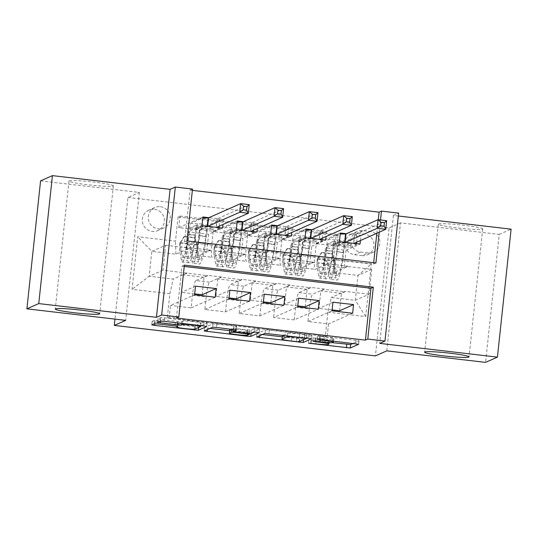 <?xml version="1.0" encoding="UTF-8"?>
<svg xmlns="http://www.w3.org/2000/svg" width="538" height="538" viewBox="0 0 538 538"><rect width="100%" height="100%" fill="white"/><g stroke="black" fill="none" stroke-linecap="round" stroke-linejoin="round"><path stroke-width="0.4" stroke-dasharray="2.69 2.02" d="M353.197 343.392L359.021 340.796L320.251 336.042L317.541 335.934L324.232 336.875A10.955 0.82 -173.9 0 1 333.641 338.698A10.955 0.82 -173.9 0 1 333.54 338.792L332.84 339.101A10.955 0.82 -173.9 0 1 320.561 338.503L313.237 337.83L319.908 338.792A10.955 0.82 -173.9 0 1 329.31 340.615A10.955 0.82 -173.9 0 1 329.209 340.709L328.51 341.018A10.955 0.82 -173.9 0 1 316.23 340.419L310.937 340.171L332.141 342.645M113.155 186.027A22.32 1.675 -173.9 0 0 113.363 185.832A22.32 1.675 -173.9 0 0 92.778 181.958A22.32 1.675 -173.9 0 0 69.18 180.896A22.32 1.675 -173.9 0 0 68.972 181.091A22.32 1.675 -173.9 0 0 89.557 184.971A22.32 1.675 -173.9 0 0 113.155 186.027M482.499 229.141A22.32 1.675 -173.9 0 0 482.707 228.946A22.32 1.675 -173.9 0 0 462.115 225.066A22.32 1.675 -173.9 0 0 438.517 224.01A22.32 1.675 -173.9 0 0 438.309 224.205A22.32 1.675 -173.9 0 0 458.901 228.085A22.32 1.675 -173.9 0 0 482.499 229.141M154.534 209.302A11.164 11.036 -113.9 0 1 157.869 230.573A11.164 11.036 -113.9 0 1 142.429 222.019A11.164 11.036 -113.9 0 1 154.534 209.302M160.458 206.679A11.164 11.036 -113.9 0 1 163.801 227.951A11.164 11.036 -113.9 0 1 148.353 219.396A11.164 11.036 -113.9 0 1 160.458 206.679M386.788 350.85L400.467 222.887L499.244 234.413L485.572 362.377M499.244 234.413L511.1 229.161M202.907 216.982L178.818 227.655L199.43 230.062L223.526 219.39L208.926 217.682M237.265 220.99L213.176 231.67L233.788 234.07L257.884 223.398L243.277 221.696M271.623 225.005L247.534 235.678L268.146 238.085L292.242 227.406L277.635 225.704M305.981 229.013L281.892 239.686L302.504 242.093L301.152 254.716A13.954 1.789 -83.3 0 0 301.435 267.736A13.954 1.789 -83.3 0 0 301.576 267.709L313.338 262.497L327.077 264.104L323.56 265.335L325.423 247.87L339.417 241.67M311.993 229.713L326.593 231.421L302.504 242.093M339.572 310.796L341.435 293.331L344.993 291.757L324.38 289.35L324.414 289.007L312.659 294.212A13.954 1.789 -83.3 0 0 309.283 308.886L307.931 321.516L328.543 323.916L352.639 313.244M307.931 321.516L332.02 310.836M324.414 289.007L310.675 287.4L298.913 292.611A13.954 1.789 -83.3 0 0 295.537 307.285L294.185 319.908L318.281 309.236M294.185 319.908L273.573 317.501L297.669 306.828M270.856 302.773L272.726 285.308L276.276 283.734L255.664 281.327L255.705 280.984L243.943 286.196A13.954 1.789 -83.3 0 0 240.567 300.87L239.215 313.493L259.834 315.9L283.923 305.221M239.215 313.493L263.311 302.813M236.498 298.765L238.368 281.3L241.925 279.726L221.306 277.319L221.347 276.969L209.585 282.181A13.954 1.789 -83.3 0 0 206.209 296.855L204.857 309.478L225.476 311.885L249.565 301.213M204.857 309.478L228.953 298.805M213.176 231.67L211.824 244.292A13.954 1.789 -83.3 0 0 212.106 257.305A13.954 1.789 -83.3 0 0 212.248 257.285L224.003 252.073L220.486 253.304L222.355 235.839L236.343 229.639M199.43 230.062L198.085 242.685A13.954 1.789 96.7 0 0 198.361 255.705A13.954 1.789 96.7 0 0 198.502 255.678L210.264 250.466L224.003 252.073M247.534 235.678L246.182 248.3A13.954 1.789 -83.3 0 0 246.465 261.32A13.954 1.789 -83.3 0 0 246.599 261.293L258.361 256.081L254.844 257.312L256.713 239.847L270.701 233.647M233.788 234.07L232.443 246.693A13.954 1.789 96.7 0 0 232.719 259.713A13.954 1.789 96.7 0 0 232.86 259.686L244.622 254.481L258.361 256.081M281.892 239.686L280.54 252.309A13.954 1.789 -83.3 0 0 280.823 265.328A13.954 1.789 -83.3 0 0 280.957 265.301L292.719 260.089L289.202 261.32L291.065 243.855L305.059 237.661M268.146 238.085L266.801 250.708A13.954 1.789 96.7 0 0 267.077 263.721A13.954 1.789 96.7 0 0 267.218 263.701L278.98 258.489L292.719 260.089M184.231 266.451L181.999 266.189L176.451 318.066M192.362 190.365L190.129 190.102L184.588 241.979L373.547 264.037L373.688 262.726M376.835 233.263L378.288 219.692M360.406 240.54L360.951 235.429L346.351 233.727M326.593 231.421L326.048 236.532M292.242 227.406L291.69 232.524M257.884 223.398L257.332 228.509M223.526 219.39L222.981 224.501M362.128 255.597L354.569 254.716A10.814 10.693 -113.9 0 1 351.334 234.104A10.814 10.693 -113.9 0 1 356.862 233.27L364.414 234.151A10.814 10.693 -113.9 0 1 367.649 254.763A10.814 10.693 -113.9 0 1 362.128 255.597L368.053 252.968L360.494 252.087A10.814 10.693 -113.9 0 1 357.259 231.481A10.814 10.693 -113.9 0 1 362.787 230.647L370.346 231.528A10.814 10.693 -113.9 0 1 373.58 252.134A10.814 10.693 -113.9 0 1 368.053 252.968M40.572 180.876L139.355 192.409L127.97 197.453L114.971 319.115M127.97 197.453L389.088 227.93L375.41 355.894M178.818 227.655L180.055 216.068L178.065 216.955L336.109 235.402L333.52 259.612L333.937 272.605L347.689 266.512L371.745 269.316L357.992 275.409L355.329 300.312L331.28 297.501L327.904 312.181L325.315 336.385L167.271 317.938L169.86 293.728L173.236 279.054L149.187 276.25L151.844 251.347L175.899 254.158L189.652 248.058L186.128 249.289L187.997 231.824L201.985 225.63M178.065 216.955L175.475 241.165L137.688 236.754L132.066 289.316L169.86 293.728M327.904 312.181L365.699 316.593L371.314 264.024L333.52 259.612M221.347 276.969L207.601 275.369L195.839 280.58L209.585 282.181M255.705 280.984L241.959 279.377L230.197 284.589L243.943 286.196M305.214 306.788L307.077 289.323L310.634 287.743L290.022 285.342L290.063 284.992L278.301 290.204A13.954 1.789 -83.3 0 0 274.925 304.878L273.573 317.501M290.063 284.992L276.317 283.391L264.555 288.603L278.301 290.204M340.339 233.021L316.25 243.701L314.898 256.323A13.954 1.789 -83.3 0 0 315.181 269.336A13.954 1.789 -83.3 0 0 315.315 269.316L327.077 264.104M328.543 323.916L327.306 335.504L169.262 317.057L170.506 305.47L194.595 294.797M195.839 280.58A13.954 1.789 96.7 0 0 192.463 295.254L191.118 307.877L170.506 305.47M225.476 311.885L226.821 299.262A13.954 1.789 96.7 0 1 230.197 284.589M259.834 315.9L261.179 303.277A13.954 1.789 96.7 0 1 264.555 288.603M180.055 216.068L338.099 234.521L336.862 246.101L316.25 243.701M202.14 294.757L204.01 277.292L207.567 275.712L162.94 270.157L165.596 245.254L151.844 251.347L137.688 236.754M165.596 245.254L189.652 248.058M333.937 272.605L357.992 275.409L371.314 264.024M371.745 269.316L369.081 294.219L355.329 300.312L365.699 316.593M369.081 294.219L345.033 291.408L331.28 297.501M190.129 190.102L192.503 189.053M398.335 216L393.426 215.429L398.645 213.115M400.467 222.887L389.088 227.93M379.209 232.208L380.521 219.955M162.94 270.157L149.187 276.25L132.066 289.316M186.989 272.961L173.236 279.054M210.264 250.466L210.297 250.123L189.685 247.715M244.622 254.481L244.655 254.131L224.043 251.723M278.98 258.489L279.014 258.139L258.401 255.738M313.338 262.497L313.372 262.154L292.759 259.746M347.689 266.512L347.73 266.162L327.117 263.755M344.993 291.757L345.033 291.408M310.634 287.743L310.675 287.4M276.276 283.734L276.317 283.391M241.925 279.726L241.959 279.377M207.567 275.712L207.601 275.369M181.999 266.189L184.366 265.14M373.547 264.037L375.921 262.988M184.588 241.979L186.955 240.93M347.73 266.162L344.172 267.742L346.042 250.278L325.423 247.87M344.172 267.742L323.56 265.335M360.951 235.429L336.862 246.101M338.099 234.521L336.109 235.402M346.042 250.278L360.03 244.077M327.306 335.504L325.315 336.385M332.948 302.195L318.953 308.388L320.823 290.923L324.38 289.35M341.435 293.331L320.823 290.923M332.121 309.928L318.953 308.388M191.118 307.877L215.207 297.205M313.372 262.154L309.814 263.728L289.202 261.32M309.814 263.728L311.684 246.263L291.065 243.855M311.684 246.263L325.672 240.062M298.59 298.18L284.602 304.38L286.465 286.915L290.022 285.342M307.077 289.323L286.465 286.915M297.763 305.914L284.602 304.38M272.726 285.308L252.107 282.907L255.664 281.327M263.405 301.905L250.244 300.372L252.107 282.907M264.232 294.172L250.244 300.372M279.014 258.139L275.456 259.719L277.326 242.255L291.314 236.054M277.326 242.255L256.713 239.847M275.456 259.719L254.844 257.312M238.368 281.3L217.749 278.892L221.306 277.319M229.047 297.897L215.886 296.357L217.749 278.892M229.874 290.157L215.886 296.357M244.655 254.131L241.098 255.705L242.968 238.24L256.956 232.046M242.968 238.24L222.355 235.839M241.098 255.705L220.486 253.304M204.01 277.292L183.397 274.884L186.948 273.311M194.689 293.882L181.528 292.349L183.397 274.884M169.262 317.057L167.271 317.938M195.516 286.149L181.528 292.349M210.297 250.123L206.747 251.697L208.609 234.232L222.597 228.031M175.899 254.158L175.475 241.165M208.609 234.232L187.997 231.824M206.747 251.697L186.128 249.289M139.355 192.409L125.677 320.366M393.426 215.429L379.754 343.385M282.262 336.822L303.566 339.048L311.973 335.302L269.242 330.09L265.402 329.902L257.023 333.614L262.443 334.508M282.376 335.746A10.955 0.82 -173.9 0 0 291.778 337.568L299.357 338.267L298.987 341.724M283.391 335.241L287.5 333.419A10.955 0.82 -173.9 0 1 299.787 334.017L306.734 334.986L299.357 338.267M210.002 328.388L204.554 327.521L212.961 323.782L233.835 325.954L236.774 326.526L233.31 328.093L236.249 328.664L251.381 330.171L254.918 328.597L259.666 329.128L251.125 332.928L229.625 330.675M229.726 329.707A9.159 0.686 -173.9 0 0 238.173 331.294A9.159 0.686 -173.9 0 0 247.857 331.731L247.487 335.187M230.95 329.121L235.597 328.953L246.895 330.271L249.834 330.836L247.857 331.731M201.273 325.658L207.096 323.062L204.158 322.491L164.359 317.844L160.526 317.662L157.654 318.947L177.621 321.502L181.461 321.69L182.866 321.072A9.159 0.686 -173.9 0 1 192.55 321.502A9.159 0.686 -173.9 0 1 200.997 323.096A9.159 0.686 -173.9 0 1 200.909 323.177L195.395 325.618A9.159 0.686 -173.9 0 1 185.711 325.187A9.159 0.686 -173.9 0 1 177.264 323.594A9.159 0.686 -173.9 0 1 177.352 323.513L178.3 323.076L175.361 322.504L158.333 320.52L154.493 320.332L152.113 321.401L155.052 321.973L194.843 326.62L198.683 326.801L200.694 325.914M321.408 252.699L322.02 252.423L317.85 258.939L317.232 259.215L321.408 252.699L331.711 253.902L334.407 261.219L335.026 260.943A4.707 0.605 -83.3 0 0 334.952 264.79L336.654 273.808A22.145 2.845 -83.3 0 0 337.534 275.591A22.145 2.845 -83.3 0 0 343.076 252.604L336.553 251.838A10.989 1.412 96.7 0 1 339.189 240.459L339.686 240.23L337.891 239.881L335.066 239.975A10.989 1.412 -83.3 0 0 332.43 251.36L325.9 250.594A10.989 1.412 96.7 0 1 328.536 239.215L340.11 234.084L339.189 242.732L333.405 245.294L350.581 247.298L350.52 245.469A7.579 0.975 -83.3 0 0 350.103 243.579A7.579 0.975 -83.3 0 0 350.03 243.593L345.235 245.711A6.456 0.827 96.7 0 0 343.688 252.403A26.685 3.43 -83.3 0 1 337.01 280.09L330.48 279.33A26.685 3.43 -83.3 0 0 337.158 251.636L343.688 252.403M317.232 259.215A9.24 1.19 -83.3 0 0 317.07 266.922L318.772 275.947A26.685 3.43 -83.3 0 0 319.834 278.085A26.685 3.43 -83.3 0 0 326.505 250.392L333.035 251.159A6.456 0.827 96.7 0 1 334.589 244.474L337.407 244.373L339.202 244.723L338.711 244.951A6.456 0.827 -83.3 0 0 337.158 251.636M334.407 261.219A9.24 1.19 -83.3 0 0 334.246 268.926L335.947 277.951A26.685 3.43 -83.3 0 0 337.01 280.09M343.076 252.604A10.989 1.412 96.7 0 1 345.719 241.219L357.293 236.088L354.562 234.898L386.667 220.667M350.581 247.298L356.364 244.736L356.479 243.66M356.633 242.214L357.293 236.088M317.85 258.939A4.707 0.605 -83.3 0 0 317.776 262.786L319.478 271.804A22.145 2.845 -83.3 0 0 320.359 273.586A22.145 2.845 -83.3 0 0 325.9 250.594M326.505 250.392A6.456 0.827 96.7 0 1 328.059 243.707L332.847 241.589A7.579 0.975 96.7 0 1 332.928 241.575A7.579 0.975 96.7 0 1 333.345 243.465L333.405 245.294M322.02 252.423L332.329 253.627L331.711 253.902M335.026 260.943L332.329 253.627M333.035 251.159A26.685 3.43 96.7 0 1 326.358 278.852A26.685 3.43 96.7 0 1 325.295 276.707L323.594 267.682A9.24 1.19 96.7 0 1 323.54 262.544L324.084 261.32L325.988 260.769L327.158 261.495L327.662 263.028A9.24 1.19 -83.3 0 0 327.716 268.166L329.424 277.191A26.685 3.43 -83.3 0 0 330.48 279.33M336.553 251.838A22.145 2.845 96.7 0 1 331.011 274.824A22.145 2.845 96.7 0 1 330.13 273.048L328.422 264.024A4.707 0.605 96.7 0 1 328.348 262.726L325.329 260.621L324.226 262.241A4.707 0.605 -83.3 0 0 324.3 263.546L326.001 272.564A22.145 2.845 -83.3 0 0 326.889 274.346A22.145 2.845 -83.3 0 0 332.43 251.36M356.364 244.736L353.708 243.647L354.017 243.371M345.43 242.369L339.189 242.732M287.05 248.691L287.669 248.415L283.492 254.931L282.874 255.2L287.05 248.691L297.359 249.894L300.056 257.211L300.668 256.935A4.707 0.605 -83.3 0 0 300.594 260.775L302.295 269.8A22.145 2.845 -83.3 0 0 303.176 271.576A22.145 2.845 -83.3 0 0 308.725 248.59L302.195 247.83A10.989 1.412 96.7 0 1 304.831 236.444L305.328 236.216L303.533 235.866L300.708 235.967A10.989 1.412 -83.3 0 0 298.072 247.346L291.542 246.586A10.989 1.412 96.7 0 1 294.185 235.2L305.752 230.076L304.831 238.717L299.047 241.286L316.223 243.29L316.162 241.461A7.579 0.975 -83.3 0 0 315.745 239.565A7.579 0.975 -83.3 0 0 315.671 239.578L310.883 241.703A6.456 0.827 96.7 0 0 309.33 248.388A26.685 3.43 -83.3 0 1 302.652 276.081L296.129 275.321A26.685 3.43 -83.3 0 0 302.8 247.628L309.33 248.388M282.874 255.2A9.24 1.19 -83.3 0 0 282.712 262.914L284.414 271.932A26.685 3.43 -83.3 0 0 285.476 274.077A26.685 3.43 -83.3 0 0 292.154 246.384L298.677 247.144A6.456 0.827 96.7 0 1 300.231 240.459L303.049 240.365L304.844 240.715L304.353 240.943A6.456 0.827 -83.3 0 0 302.8 247.628M300.056 257.211A9.24 1.19 -83.3 0 0 299.888 264.918L301.589 273.936A26.685 3.43 -83.3 0 0 302.652 276.081M308.725 248.59A10.989 1.412 96.7 0 1 311.361 237.211L322.935 232.08L320.204 230.883L352.309 216.659M316.223 243.29L322.006 240.728L322.127 239.652M322.282 238.2L322.935 232.08M283.492 254.931A4.707 0.605 -83.3 0 0 283.418 258.771L285.12 267.796A22.145 2.845 -83.3 0 0 286.001 269.572A22.145 2.845 -83.3 0 0 291.542 246.586M292.154 246.384A6.456 0.827 96.7 0 1 293.701 239.699L298.496 237.574A7.579 0.975 96.7 0 1 298.57 237.561A7.579 0.975 96.7 0 1 298.987 239.45L299.047 241.286M287.669 248.415L297.971 249.619L297.359 249.894M300.668 256.935L297.971 249.619M298.677 247.144A26.685 3.43 96.7 0 1 292.006 274.837A26.685 3.43 96.7 0 1 290.944 272.699L289.236 263.674A9.24 1.19 96.7 0 1 289.182 258.536L289.733 257.312L291.63 256.76L292.8 257.48L293.304 259.013A9.24 1.19 -83.3 0 0 293.358 264.158L295.066 273.176A26.685 3.43 -83.3 0 0 296.129 275.321M302.195 247.83A22.145 2.845 96.7 0 1 296.653 270.816A22.145 2.845 96.7 0 1 295.772 269.04L294.064 260.015A4.707 0.605 96.7 0 1 293.99 258.711L290.971 256.613L289.868 258.233A4.707 0.605 -83.3 0 0 289.942 259.538L291.65 268.556A22.145 2.845 -83.3 0 0 292.531 270.332A22.145 2.845 -83.3 0 0 298.072 247.346M322.006 240.728L319.35 239.639L319.659 239.363M311.072 238.361L304.831 238.717M252.692 244.676L253.311 244.407L249.134 250.916L248.516 251.192L252.692 244.676L263.001 245.879L265.698 253.196L266.31 252.927A4.707 0.605 -83.3 0 0 266.236 256.767L267.937 265.792A22.145 2.845 -83.3 0 0 268.825 267.568A22.145 2.845 -83.3 0 0 274.367 244.582L267.837 243.822A10.989 1.412 96.7 0 1 270.473 232.436L270.97 232.208L269.175 231.858L266.35 231.952A10.989 1.412 -83.3 0 0 263.714 243.337L257.184 242.577A10.989 1.412 96.7 0 1 259.827 231.192L271.401 226.061L270.473 234.709L264.689 237.271L281.865 239.282L281.804 237.446A7.579 0.975 -83.3 0 0 281.387 235.557A7.579 0.975 -83.3 0 0 281.313 235.57L276.525 237.695A6.456 0.827 96.7 0 0 274.972 244.38A26.685 3.43 -83.3 0 1 268.294 272.073L261.771 271.307A26.685 3.43 -83.3 0 0 268.442 243.62L274.972 244.38M248.516 251.192A9.24 1.19 -83.3 0 0 248.354 258.899L250.056 267.924A26.685 3.43 -83.3 0 0 251.118 270.069A26.685 3.43 -83.3 0 0 257.796 242.376L264.319 243.136A6.456 0.827 96.7 0 1 265.873 236.451L268.691 236.357L270.493 236.7L269.995 236.928A6.456 0.827 -83.3 0 0 268.442 243.62M265.698 253.196A9.24 1.19 -83.3 0 0 265.53 260.91L267.231 269.928A26.685 3.43 -83.3 0 0 268.294 272.073M274.367 244.582A10.989 1.412 96.7 0 1 277.003 233.196L288.576 228.072L285.846 226.875L317.951 212.651M281.865 239.282L287.655 236.713L287.769 235.637M287.924 234.191L288.576 228.072M249.134 250.916A4.707 0.605 -83.3 0 0 249.06 254.763L250.762 263.781A22.145 2.845 -83.3 0 0 251.643 265.564A22.145 2.845 -83.3 0 0 257.184 242.577M257.796 242.376A6.456 0.827 96.7 0 1 259.343 235.691L264.138 233.566A7.579 0.975 96.7 0 1 264.212 233.553A7.579 0.975 96.7 0 1 264.629 235.442L264.689 237.271M253.311 244.407L263.613 245.61L263.001 245.879M266.31 252.927L263.613 245.61M264.319 243.136A26.685 3.43 96.7 0 1 257.648 270.829A26.685 3.43 96.7 0 1 256.586 268.684L254.884 259.666A9.24 1.19 96.7 0 1 254.824 254.521L255.375 253.297L257.272 252.752L258.448 253.472L258.953 255.005A9.24 1.19 -83.3 0 0 259.007 260.143L260.708 269.168A26.685 3.43 -83.3 0 0 261.771 271.307M267.837 243.822A22.145 2.845 96.7 0 1 262.295 266.808A22.145 2.845 96.7 0 1 261.414 265.026L259.713 256.007A4.707 0.605 96.7 0 1 259.632 254.703L256.613 252.598L255.51 254.218A4.707 0.605 -83.3 0 0 255.59 255.523L257.292 264.548A22.145 2.845 -83.3 0 0 258.173 266.323A22.145 2.845 -83.3 0 0 263.714 243.337M287.655 236.713L284.992 235.631L285.301 235.355M276.714 234.353L270.473 234.709M218.334 240.668L218.953 240.392L214.884 246.747L214.158 247.184L218.334 240.668L228.643 241.871L231.34 249.188L231.959 248.912A4.707 0.605 -83.3 0 0 231.878 252.759L233.586 261.777A22.145 2.845 -83.3 0 0 234.467 263.559A22.145 2.845 -83.3 0 0 240.009 240.573L233.479 239.807A10.989 1.412 96.7 0 1 236.121 228.428L236.612 228.193L234.817 227.85L231.999 227.944A10.989 1.412 -83.3 0 0 229.356 239.329L222.826 238.563A10.989 1.412 96.7 0 1 225.469 227.184L237.043 222.053L236.115 230.701L230.331 233.263L247.507 235.267L247.453 233.438A7.579 0.975 -83.3 0 0 247.029 231.548A7.579 0.975 -83.3 0 0 246.955 231.562L242.167 233.68A6.456 0.827 96.7 0 0 240.614 240.372A26.685 3.43 -83.3 0 1 233.943 268.059L227.413 267.299A26.685 3.43 -83.3 0 0 234.091 239.605L240.614 240.372M214.158 247.184A9.24 1.19 -83.3 0 0 213.996 254.891L215.698 263.916A26.685 3.43 -83.3 0 0 216.76 266.054A26.685 3.43 -83.3 0 0 223.438 238.361L229.968 239.128A6.456 0.827 96.7 0 1 231.515 232.436L234.339 232.342L236.135 232.692L235.637 232.92A6.456 0.827 -83.3 0 0 234.091 239.605M231.34 249.188A9.24 1.19 -83.3 0 0 231.172 256.895L232.88 265.92A26.685 3.43 -83.3 0 0 233.943 268.059M240.009 240.573A10.989 1.412 96.7 0 1 242.645 229.188L254.218 224.057L251.488 222.866L283.593 208.636M247.507 235.267L253.297 232.705L253.411 231.629M253.566 230.183L254.218 224.057M214.776 246.908A4.707 0.605 -83.3 0 0 214.702 250.755L216.404 259.773A22.145 2.845 -83.3 0 0 217.285 261.549A22.145 2.845 -83.3 0 0 222.826 238.563M223.438 238.361A6.456 0.827 96.7 0 1 224.985 231.676L229.78 229.558A7.579 0.975 96.7 0 1 229.854 229.544A7.579 0.975 96.7 0 1 230.271 231.434L230.331 233.263M218.953 240.392L229.262 241.596L228.643 241.871M231.959 248.912L229.262 241.596M229.968 239.128A26.685 3.43 96.7 0 1 223.29 266.814A26.685 3.43 96.7 0 1 222.228 264.676L220.526 255.651A9.24 1.19 96.7 0 1 220.472 250.513L221.017 249.289L222.914 248.738L224.09 249.464L224.595 250.99A9.24 1.19 -83.3 0 0 224.649 256.135L226.35 265.153A26.685 3.43 -83.3 0 0 227.413 267.299M233.479 239.807A22.145 2.845 96.7 0 1 227.937 262.793A22.145 2.845 96.7 0 1 227.056 261.017L225.355 251.992A4.707 0.605 96.7 0 1 225.274 250.695L222.255 248.59L221.152 250.21A4.707 0.605 -83.3 0 0 221.232 251.515L222.934 260.533A22.145 2.845 -83.3 0 0 223.815 262.315A22.145 2.845 -83.3 0 0 229.356 239.329M253.297 232.705L250.634 231.616L250.943 231.34M242.356 230.338L236.115 230.701M183.976 236.659L184.595 236.384L180.526 242.739L179.806 243.169L183.976 236.659L194.285 237.857L196.982 245.18L197.601 244.904A4.707 0.605 -83.3 0 0 197.527 248.744L199.228 257.769A22.145 2.845 -83.3 0 0 200.109 259.545A22.145 2.845 -83.3 0 0 205.65 236.559L199.121 235.799A10.989 1.412 96.7 0 1 201.763 224.413L202.254 224.185L200.459 223.835L197.641 223.936A10.989 1.412 -83.3 0 0 194.998 235.314L188.468 234.555A10.989 1.412 96.7 0 1 191.111 223.169L202.685 218.045L201.757 226.686L195.973 229.255L213.149 231.259L213.095 229.43A7.579 0.975 -83.3 0 0 212.678 227.534A7.579 0.975 -83.3 0 0 212.597 227.547L207.809 229.672A6.456 0.827 96.7 0 0 206.256 236.357A26.685 3.43 -83.3 0 1 199.585 264.05L193.055 263.29A26.685 3.43 -83.3 0 0 199.732 235.597L206.256 236.357M179.806 243.169A9.24 1.19 -83.3 0 0 179.638 250.883L181.34 259.901A26.685 3.43 -83.3 0 0 182.402 262.046A26.685 3.43 -83.3 0 0 189.08 234.353L195.61 235.113A6.456 0.827 96.7 0 1 197.157 228.428L199.981 228.334L201.777 228.684L201.279 228.912A6.456 0.827 -83.3 0 0 199.732 235.597M196.982 245.18A9.24 1.19 -83.3 0 0 196.821 252.887L198.522 261.905A26.685 3.43 -83.3 0 0 199.585 264.05M205.65 236.559A10.989 1.412 96.7 0 1 208.287 225.173L219.86 220.049L217.13 218.852L249.242 204.628M213.149 231.259L218.939 228.697L219.053 227.621M219.208 226.168L219.86 220.049M180.418 242.9A4.707 0.605 -83.3 0 0 180.344 246.74L182.046 255.765A22.145 2.845 -83.3 0 0 182.927 257.541A22.145 2.845 -83.3 0 0 188.468 234.555M189.08 234.353A6.456 0.827 96.7 0 1 190.627 227.668L195.422 225.543A7.579 0.975 96.7 0 1 195.496 225.53A7.579 0.975 96.7 0 1 195.913 227.419L195.973 229.255M184.595 236.384L194.904 237.588L194.285 237.857M197.601 244.904L194.904 237.588M195.61 235.113A26.685 3.43 96.7 0 1 188.932 262.806A26.685 3.43 96.7 0 1 187.87 260.668L186.168 251.643A9.24 1.19 96.7 0 1 186.114 246.505L186.659 245.281L188.556 244.729L189.732 245.449L190.237 246.982A9.24 1.19 -83.3 0 0 190.291 252.127L191.992 261.145A26.685 3.43 -83.3 0 0 193.055 263.29M199.121 235.799A22.145 2.845 96.7 0 1 193.579 258.785A22.145 2.845 96.7 0 1 192.698 257.009L190.997 247.984A4.707 0.605 96.7 0 1 190.916 246.68L187.896 244.582L186.794 246.202A4.707 0.605 -83.3 0 0 186.874 247.5L188.576 256.525A22.145 2.845 -83.3 0 0 189.457 258.301A22.145 2.845 -83.3 0 0 194.998 235.314M218.939 228.697L216.283 227.608L216.585 227.332M207.998 226.33L201.757 226.686M310.937 340.171L310.608 343.271M319.599 336.331L319.269 339.438M315.268 338.247L314.938 341.354M198.502 255.678L212.248 257.285M232.86 259.686L246.599 261.293M267.218 263.701L280.957 265.301M301.576 267.709L315.315 269.316M298.913 292.611L312.659 294.212M295.537 307.285L309.283 308.886M192.463 295.254L206.209 296.855M226.821 299.262L240.567 300.87M261.179 303.277L274.925 304.878M301.152 254.716L314.898 256.323M266.801 250.708L280.54 252.309M232.443 246.693L246.182 248.3M198.085 242.685L211.824 244.292M370.346 231.528L364.414 234.151M362.787 230.647L356.862 233.27M360.494 252.087L354.569 254.716M316.23 340.419L315.86 343.876M328.51 341.018L328.14 344.481M329.209 340.709L328.839 344.172M319.908 338.792L319.572 341.892M315.92 337.958L315.55 341.422M320.561 338.503L320.191 341.96M332.84 339.101L332.471 342.558M333.54 338.792L333.17 342.249M324.232 336.875L323.903 339.969M320.251 336.042L319.881 339.505M356.082 340.224L355.712 343.681M358.987 340.823L358.624 344.219M311.589 339.881L311.22 343.338M257.023 333.614L256.653 337.07M265.402 329.902L265.032 333.358M269.242 330.09L268.872 333.547M309.034 334.737L308.664 338.194M311.946 335.335L311.583 338.725M303.566 339.048L303.493 339.734M299.727 338.859L299.444 341.522M259.935 334.212L259.773 335.692M296.667 338.14L296.297 341.596M306.707 335.013L306.337 338.469M304.676 334.589L304.347 337.689M299.787 334.017L299.451 337.118M287.5 333.419L287.258 335.692M291.778 337.568L291.408 341.025M247.285 332.74L247.016 335.282M207.493 328.093L207.332 329.572M204.581 327.494L204.218 330.951M212.961 323.782L212.591 327.238M216.801 323.97L216.431 327.427M233.835 325.954L233.465 329.417M236.74 326.553L236.377 329.949M233.344 328.059L233.196 329.384M236.249 328.664L235.879 332.121M247.547 329.982L247.177 333.439M251.381 330.171L251.011 333.627M254.918 328.597L254.548 332.06M259.639 329.148L259.276 332.565M251.125 332.928L251.051 333.607M249.8 330.87L249.43 334.327M246.895 330.271L246.565 333.365M235.597 328.953L235.267 332.047M231.757 328.765L231.71 329.209M158.333 320.52L157.964 323.977M175.361 322.504L174.991 325.961M178.273 323.103L177.91 326.499M177.352 323.513L177.056 326.263M195.395 325.618L195.025 329.074M200.909 323.177L200.539 326.633M182.866 321.072L182.611 323.479M181.461 321.69L181.286 323.325M177.621 321.502L177.473 322.881M160.593 319.518L160.425 321.078M157.284 322.403L157.654 318.947L157.311 322.376M160.526 317.662L160.156 321.119M164.359 317.844L163.989 321.307M204.158 322.491L203.788 325.947M207.063 323.089L206.7 326.485M198.683 326.801L198.609 327.487M194.843 326.62L194.574 329.169M155.052 321.973L154.863 323.741M152.146 321.374L151.777 324.831M154.493 320.332L154.124 323.789M339.182 244.743L339.666 240.244M317.339 259.054L334.34 261.038M334.959 260.762L317.951 258.778M338.711 244.951L345.235 245.711M332.847 241.589L350.03 243.593M328.059 243.707L334.589 244.474M345.719 241.219L339.189 240.459M335.066 239.975L328.536 239.215M329.424 277.191L335.947 277.951M318.772 275.947L325.295 276.707M336.654 273.808L330.13 273.048M326.001 272.564L319.478 271.804M327.716 268.166L334.246 268.926M334.952 264.79L328.422 264.024M317.07 266.922L323.594 267.682M324.3 263.546L317.776 262.786M333.345 243.465L350.52 245.469M354.629 235.005L353.708 243.647M354.562 234.898L353.634 243.539M328.348 262.726L327.662 263.028M324.226 262.241L323.54 262.544M335.06 244.259L335.544 239.766M305.328 236.216L304.844 240.715L305.308 236.236M282.981 255.039L299.989 257.023M300.601 256.754L283.593 254.77M304.353 240.943L310.883 241.703M298.496 237.574L315.671 239.578M293.701 239.699L300.231 240.459M311.361 237.211L304.831 236.444M300.708 235.967L294.185 235.2M295.066 273.176L301.589 273.936M284.414 271.932L290.944 272.699M302.295 269.8L295.772 269.04M291.65 268.556L285.12 267.796M293.358 264.158L299.888 264.918M300.594 260.775L294.064 260.015M282.712 262.914L289.236 263.674M289.942 259.538L283.418 258.771M298.987 239.45L316.162 241.461M320.278 230.99L319.35 239.639M320.204 230.883L319.283 239.531M293.99 258.711L293.304 259.013M289.868 258.233L289.182 258.536M300.708 240.251L301.186 235.752M270.473 236.72L270.95 232.228M248.623 251.031L265.631 253.015M266.243 252.739L249.235 250.755M269.995 236.928L276.525 237.695M264.138 233.566L281.313 235.57M259.343 235.691L265.873 236.451M277.003 233.196L270.473 232.436M266.35 231.952L259.827 231.192M260.708 269.168L267.231 269.928M250.056 267.924L256.586 268.684M267.937 265.792L261.414 265.026M257.292 264.548L250.762 263.781M259.007 260.143L265.53 260.91M266.236 256.767L259.713 256.007M248.354 258.899L254.884 259.666M255.59 255.523L249.06 254.763M264.629 235.442L281.804 237.446M285.92 226.982L284.992 235.631M285.846 226.875L284.925 235.523M259.632 254.703L258.953 255.005M255.51 254.218L254.824 254.521M266.35 236.243L266.828 231.744M236.115 232.712L236.592 228.213M214.265 247.023L231.273 249.007M231.885 248.731L214.884 246.747M235.637 232.92L242.167 233.68M229.78 229.558L246.955 231.562M224.985 231.676L231.515 232.436M242.645 229.188L236.121 228.428M231.999 227.944L225.469 227.184M226.35 265.153L232.88 265.92M215.698 263.916L222.228 264.676M233.586 261.777L227.056 261.017M222.934 260.533L216.404 259.773M224.649 256.135L231.172 256.895M231.878 252.759L225.355 251.992M213.996 254.891L220.526 255.651M221.232 251.515L214.702 250.755M230.271 231.434L247.453 233.438M251.562 222.974L250.634 231.616M251.488 222.866L250.567 231.508M225.274 250.695L224.595 250.99M221.152 250.21L220.472 250.513M231.992 232.228L232.47 227.735M201.757 228.697L202.234 224.205M179.907 243.008L196.915 244.992M197.533 244.723L180.526 242.739M201.279 228.912L207.809 229.672M195.422 225.543L212.597 227.547M190.627 227.668L197.157 228.428M208.287 225.173L201.763 224.413M197.641 223.936L191.111 223.169M191.992 261.145L198.522 261.905M181.34 259.901L187.87 260.668M199.228 257.769L192.698 257.009M188.576 256.525L182.046 255.765M190.291 252.127L196.821 252.887M197.527 248.744L190.997 247.984M179.638 250.883L186.168 251.643M186.874 247.5L180.344 246.74M195.913 227.419L213.095 229.43M217.204 218.959L216.283 227.608M217.13 218.852L216.209 227.5M190.916 246.68L190.237 246.982M186.794 246.202L186.114 246.505M197.634 228.22L198.112 223.721M308.879 339.767L308.509 343.231M317.541 335.934L317.171 339.391M313.21 337.851L312.84 341.307M113.363 185.832L99.691 313.795M482.707 228.946L469.028 356.909M163.801 227.951L157.869 230.573M301.435 267.736L315.181 269.336M267.077 263.721L280.823 265.328M232.719 259.713L246.465 261.32M198.361 255.705L212.106 257.305M373.58 252.134L367.649 254.763M357.259 231.481L351.334 234.104M154.756 207.54L148.831 210.163M438.309 224.205L424.637 352.168M68.972 181.091L55.293 309.054M329.31 340.615L329.088 342.693M333.641 338.698L333.385 341.079M359.021 340.796L358.651 344.253M311.973 335.302L311.603 338.765M306.734 334.986L306.418 337.931M256.996 333.647L256.626 337.104M204.554 327.521L204.184 330.984M236.774 326.526L236.404 329.982M233.31 328.093L233.169 329.377M259.666 329.128L259.296 332.592M249.834 330.836L249.531 333.647M178.3 323.076L177.93 326.532M177.264 323.594L176.982 326.25M200.997 323.096L200.728 325.591M207.096 323.062L206.726 326.519M152.113 321.401L151.743 324.858M339.202 244.723L339.686 240.23M326.358 278.852L319.834 278.085M337.534 275.591L331.011 274.824M326.889 274.346L320.359 273.586M332.928 241.575L350.103 243.579M354.529 234.924L353.607 243.573M325.329 260.621L324.703 260.896M292.006 274.837L285.476 274.077M303.176 271.576L296.653 270.816M292.531 270.332L286.001 269.572M298.57 237.561L315.745 239.565M320.171 230.916L319.249 239.565M290.971 256.606L290.345 256.882M270.493 236.7L270.97 232.208M257.648 270.829L251.118 270.069M268.825 267.568L262.295 266.808M258.173 266.323L251.643 265.564M264.212 233.553L281.387 235.557M285.812 226.908L284.891 235.55M256.613 252.598L255.987 252.873M236.135 232.692L236.612 228.193M223.29 266.814L216.76 266.054M234.467 263.559L227.937 262.793M223.815 262.315L217.285 261.549M229.854 229.544L247.029 231.548M251.454 222.893L250.533 231.542M222.255 248.59L221.629 248.865M201.777 228.684L202.254 224.185M188.932 262.806L182.402 262.046M200.109 259.545L193.579 258.785M189.457 258.301L182.927 257.541M195.496 225.53L212.678 227.534M217.103 218.885L216.175 227.527M187.896 244.575L187.271 244.851"/><path stroke-width="0.81" d="M308.536 343.204L350.238 347.999L358.651 344.253L319.881 339.505L317.171 339.391L323.863 340.332A10.955 0.82 -173.9 0 1 333.271 342.155A10.955 0.82 -173.9 0 1 333.17 342.249L332.471 342.558A10.955 0.82 -173.9 0 1 320.191 341.96L312.867 341.287L319.538 342.249A10.955 0.82 -173.9 0 1 328.94 344.071A10.955 0.82 -173.9 0 1 328.839 344.172L328.14 344.481A10.955 0.82 -173.9 0 1 315.86 343.876L308.536 343.204M99.483 313.99A22.32 1.675 -173.9 0 0 99.691 313.795A22.32 1.675 -173.9 0 0 79.099 309.915A22.32 1.675 -173.9 0 0 55.501 308.859A22.32 1.675 -173.9 0 0 55.293 309.054A22.32 1.675 -173.9 0 0 75.885 312.934A22.32 1.675 -173.9 0 0 99.483 313.99M468.82 357.104A22.32 1.675 -173.9 0 0 469.028 356.909A22.32 1.675 -173.9 0 0 448.443 353.029A22.32 1.675 -173.9 0 0 424.845 351.973A22.32 1.675 -173.9 0 0 424.637 352.168A22.32 1.675 -173.9 0 0 445.222 356.042A22.32 1.675 -173.9 0 0 468.82 357.104M157.964 323.977L154.124 323.789L151.743 324.858L154.682 325.429L198.314 330.265L206.693 326.553L203.788 325.947L163.989 321.307L160.156 321.119L157.284 322.403L177.251 324.965L181.091 325.154L182.496 324.528A9.159 0.686 -173.9 0 1 192.18 324.959A9.159 0.686 -173.9 0 1 200.627 326.553A9.159 0.686 -173.9 0 1 200.539 326.633L195.025 329.074A9.159 0.686 -173.9 0 1 185.341 328.644A9.159 0.686 -173.9 0 1 176.894 327.05A9.159 0.686 -173.9 0 1 176.982 326.969L177.93 326.532L174.991 325.961L157.964 323.977M26.9 308.839L40.572 180.876L52.428 175.623L38.756 303.587L26.9 308.839L125.677 320.366L114.298 325.409L375.41 355.894L386.788 350.85L485.572 362.377L497.428 357.124L379.754 343.385L384.966 341.079L367.79 339.075L365.416 340.124L176.451 318.066L178.824 317.016L161.649 315.006L175.321 187.049L192.503 189.053L186.955 240.93L375.921 262.988L379.209 232.208M38.756 303.587L156.43 317.319L161.649 315.006M256.653 337.07L303.197 342.504L311.603 338.765L265.032 333.358L256.653 337.07M246.915 336.196L204.184 330.984L212.591 327.238L216.431 327.427L236.404 329.982L232.941 331.549L235.879 332.121L251.011 333.627L254.548 332.06L259.296 332.592L250.755 336.385L246.915 336.196L247.016 335.282M497.428 357.124L511.1 229.161L398.335 216M208.926 217.682L202.907 216.982L201.985 225.63L222.597 228.031L222.981 224.501M243.277 221.696L237.265 220.99L236.343 229.639L256.956 232.046L257.332 228.509M277.635 225.704L271.623 225.005L270.701 233.647L291.314 236.054L291.69 232.524M311.993 229.713L305.981 229.013L305.059 237.661L325.672 240.062L326.048 236.532M332.02 310.836L352.639 313.244L353.56 304.595L332.948 302.195L332.02 310.836M297.669 306.828L318.281 309.236L319.202 300.587L298.59 298.18L297.669 306.828M263.311 302.813L283.923 305.221L284.844 296.579L264.232 294.172L263.311 302.813M228.953 298.805L249.565 301.213L250.493 292.564L229.874 290.157L228.953 298.805M365.416 340.124L370.964 288.247L184.231 266.451M216.135 288.556L195.516 286.149L194.595 294.797L215.207 297.205L216.135 288.556L202.14 294.757L194.689 293.882M378.288 219.692L379.095 212.16L192.362 190.365M373.688 262.726L376.835 233.263M346.351 233.727L340.339 233.021L339.417 241.67L360.03 244.077L360.406 240.54M114.971 319.115L114.298 325.409M156.43 317.319L170.102 189.356L52.428 175.623M170.102 189.356L175.321 187.049M379.095 212.16L381.462 211.111L398.645 213.115L384.966 341.079M367.79 339.075L373.332 287.198L184.366 265.14L178.824 317.016M380.521 219.955L381.462 211.111M370.964 288.247L373.332 287.198M353.56 304.595L339.572 310.796L332.121 309.928M319.202 300.587L305.214 306.788L297.763 305.914M284.844 296.579L270.856 302.773L263.405 301.905M250.493 292.564L236.498 298.765L229.047 297.897M332.141 342.645L350.608 344.535L353.197 343.392M262.443 334.508L282.262 336.822M296.297 341.596L298.987 341.724L306.364 338.449L299.417 337.481A10.955 0.82 -173.9 0 0 287.137 336.875L282.107 339.108A10.955 0.82 -173.9 0 0 282.006 339.202A10.955 0.82 -173.9 0 0 291.408 341.025L296.297 341.596M282.006 339.202L282.376 335.746A10.955 0.82 -173.9 0 1 282.477 335.645L283.391 335.241M229.625 330.675L210.002 328.388M229.444 333.083A9.159 0.686 -173.9 0 0 229.363 333.163A9.159 0.686 -173.9 0 0 237.803 334.757A9.159 0.686 -173.9 0 0 247.487 335.187L249.464 334.3L235.227 332.41L231.387 332.222L229.444 333.083L229.813 329.626A9.159 0.686 -173.9 0 0 229.726 329.707L229.363 333.163M229.813 329.626L230.95 329.121M200.694 325.914L201.273 325.658M356.479 243.66L356.633 242.214M354.017 243.371L385.746 229.316L377.151 228.314L378.079 219.665L345.974 233.895L340.224 234.084M380.991 222.288L378.079 219.665L386.667 220.667L385.746 229.316L384.058 226.148L384.428 222.692L380.991 222.288L380.622 225.745L384.058 226.148M380.622 225.745L377.151 228.314L345.43 242.369M384.428 222.692L386.667 220.667M322.127 239.652L322.282 238.2M319.659 239.363L351.388 225.308L342.8 224.299L343.721 215.657L311.616 229.881L305.866 230.069M346.64 218.28L343.721 215.657L352.309 216.659L351.388 225.308L349.707 222.14L350.07 218.677L346.64 218.28L346.27 221.737L349.707 222.14M346.27 221.737L342.8 224.299L311.072 238.361M350.07 218.677L352.309 216.659M287.769 235.637L287.924 234.191M285.301 235.355L317.03 221.293L308.442 220.291L309.363 211.642L277.258 225.873L271.508 226.061M312.282 214.265L309.363 211.642L317.951 212.651L317.03 221.293L315.349 218.125L315.719 214.669L312.282 214.265L311.912 217.729L315.349 218.125M311.912 217.729L308.442 220.291L276.714 234.353M315.719 214.669L317.951 212.651M253.411 231.629L253.566 230.183M250.943 231.34L282.672 217.285L274.084 216.283L275.005 207.634L242.9 221.864L237.157 222.053M277.924 210.257L275.005 207.634L283.593 208.636L282.672 217.285L280.991 214.117L281.361 210.661L277.924 210.257L277.554 213.714L280.991 214.117M277.554 213.714L274.084 216.283L242.356 230.338M281.361 210.661L283.593 208.636M219.053 227.621L219.208 226.168M216.585 227.332L248.314 213.277L239.726 212.268L240.647 203.626L208.542 217.85L202.799 218.038M243.566 206.249L240.647 203.626L249.242 204.628L248.314 213.277L246.633 210.102L247.003 206.646L243.566 206.249L243.196 209.706L246.633 210.102M243.196 209.706L239.726 212.268L207.998 226.33M247.003 206.646L249.242 204.628M310.608 343.271L310.567 343.627M319.269 339.438L319.229 339.787M314.938 341.354L314.898 341.711M319.572 341.892L319.538 342.249M323.903 339.969L323.863 340.332M350.608 344.535L350.238 347.999M346.768 344.354L346.405 347.81M303.493 339.734L303.197 342.504M299.444 341.522L299.357 342.316M259.773 335.692L259.565 337.676M304.347 337.689L304.306 338.046M299.451 337.118L299.417 337.481M287.258 335.692L287.137 336.875M282.477 335.645L282.107 339.108M207.332 329.572L207.123 331.549M233.196 329.384L232.974 331.522M251.051 333.607L250.755 336.385M246.565 333.365L246.525 333.728M235.267 332.047L235.227 332.41M231.71 329.209L231.387 332.222M177.056 326.263L176.982 326.969M182.611 323.479L182.496 324.528M181.286 323.325L181.091 325.154M177.473 322.881L177.251 324.965M160.425 321.078L160.223 322.975M198.609 327.487L198.314 330.265M194.574 329.169L194.474 330.076M154.863 323.741L154.682 325.429M345.974 233.895L345.073 242.329M345.544 233.943L344.656 242.282M311.616 229.881L310.715 238.321M311.186 229.934L310.298 238.273M277.258 225.873L276.357 234.306M276.835 225.92L275.94 234.259M242.9 221.864L241.999 230.298M242.477 221.912L241.582 230.251M208.542 217.85L207.641 226.29M208.119 217.903L207.224 226.236M329.088 342.693L328.94 344.071M333.385 341.079L333.271 342.155M306.418 337.931L306.364 338.449M233.169 329.377L232.941 331.549M249.531 333.647L249.464 334.3M176.982 326.25L176.894 327.05M200.728 325.591L200.627 326.553"/></g></svg>

